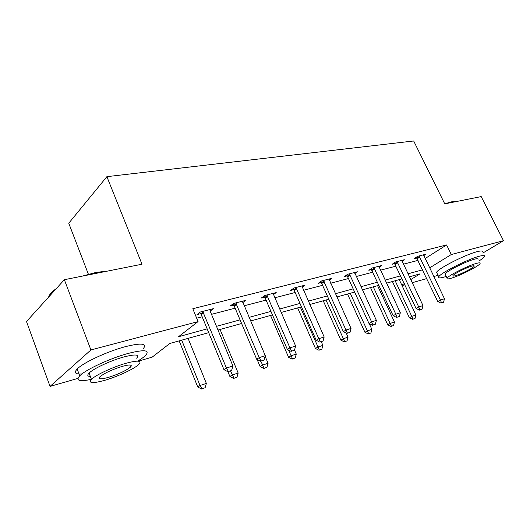 <?xml version="1.0" encoding="UTF-8"?>
<svg xmlns="http://www.w3.org/2000/svg" width="530" height="530" viewBox="0 0 530 530"><rect width="100%" height="100%" fill="white"/><g stroke="black" fill="none" stroke-linecap="round" stroke-linejoin="round"><path stroke-width="0.79" d="M88.404 274.262L68.754 223.229L106.888 176.662L413.678 140.973L444.75 203.858L481.2 196.59L503.5 240.7L482.803 253.062M438.018 275.335L433.792 276.547M426.769 278.555L412.168 282.735M404.913 284.815L402.071 285.63M208.714 332.641L169.825 343.46L152.11 357.18L138.224 361.155M77.897 378.42L50.045 386.397L90.908 349.959L198.068 321.584L178.504 336.735L207.164 328.878M90.908 349.959L64.362 279.701L26.5 321.538L50.045 386.397M425.126 258.527L446.604 244.953L192.801 308.732L198.068 321.584M196.683 318.205L202.175 316.774M211.496 314.336L235.128 308.162M244.091 305.823L266.06 300.079M274.699 297.827L295.157 292.481M303.485 290.301L322.578 285.319M330.621 283.212L348.455 278.555M356.226 276.521L372.921 272.162M380.447 270.201L396.089 266.113M403.376 264.205L418.057 260.369M423.761 255.606L425.981 254.188L417.779 256.288L414.235 258.567L416.752 257.918M402.005 261.244L404.317 259.74L395.678 261.952L392.134 264.271L394.757 263.589M379.069 267.186L381.481 265.59L372.358 267.928L368.834 270.28L371.57 269.571M354.848 273.467L357.366 271.771L347.726 274.242L344.222 276.627L347.077 275.885M329.236 280.118L331.866 278.303L321.664 280.92L318.185 283.338L321.173 282.57M302.107 287.167L304.863 285.226L294.044 287.995L290.606 290.453L293.733 289.645M273.328 294.66L276.209 292.567L264.722 295.508L261.33 297.999L264.616 297.158M242.74 302.63L245.761 300.371L233.531 303.505L230.206 306.029L233.65 305.141M209.86 309.566L210.172 311.143L213.332 308.679L200.294 312.018L197.041 314.581L200.678 313.641M64.362 279.701L142.007 264.218L106.888 176.662M446.604 244.953L451.288 254.526L503.5 240.7M429.631 267.882L451.288 254.526M216.465 326.328L240.064 319.855M249.014 317.404L270.943 311.388M279.562 309.03L299.98 303.432M308.294 301.153L327.341 295.925M335.364 293.726L353.159 288.85M360.917 286.723L377.565 282.159M385.072 280.098L400.673 275.825M407.941 273.831L422.582 269.816M410.69 279.628L420.051 273.844L409.359 276.819M402.098 278.84L386.509 283.172M379.01 285.259L362.368 289.89M354.623 292.043L336.835 296.992M328.819 299.225L309.785 304.518M301.477 306.83L281.072 312.508M272.46 314.906L250.544 321.001M241.594 323.492L218.015 330.051M401.826 285.113L404.33 283.563M425.226 258.501L429.731 267.855M441.569 302.902L443.583 302.252L441.569 302.902L440.43 300.033L437.773 301.543L416.262 257.269M423.556 254.811L444.471 298.748L440.43 300.033L419.064 255.964M443.583 302.252L444.471 298.748M437.773 301.543L441.126 303.153M392.419 281.529L409.399 317.748L411.87 316.337L415.911 315.019L399.242 279.628M412.605 319.312L415.036 318.411L412.605 319.312L409.399 317.748M395.161 280.767L413.022 319.08M415.911 315.019L415.036 318.411M444.716 203.792L451.659 201.811L456.191 201.579M455.714 201.672L447.724 203.262M478.868 261.065C482.088 259.004 483.963 257.467 484.493 256.46C485.01 255.248 483.261 255.182 479.252 256.262C467.387 259.322 439.807 273.407 438.747 276.852C438.131 278.197 440.059 278.237 444.531 276.965L446.253 276.435M482.274 251.995C482.77 250.756 481.008 250.657 476.987 251.71C465.101 254.691 437.594 268.823 436.581 272.367L437.084 273.407M445.452 274.792L445.107 274.076C445.889 271.585 465.638 261.502 474.211 259.263C477.146 258.468 478.424 258.514 478.04 259.395M451.196 278.237C459.888 275.812 479.193 266.007 480.081 263.516C480.478 262.648 479.206 262.628 476.278 263.443C467.725 265.729 447.923 275.785 447.115 278.21C446.671 279.144 448.029 279.151 451.196 278.237M471.707 266.139C466.175 267.63 453.481 274.076 452.945 275.646C452.666 276.243 453.534 276.249 455.548 275.673C461.133 274.123 473.628 267.776 474.191 266.179C474.449 265.616 473.621 265.603 471.707 266.139M82.435 276.097L96.195 272.38L107.398 271.115M104.662 271.665L96.844 272.804L87.914 275.004M137.767 361.036C141.49 358.817 144.173 356.862 145.803 355.166C150.01 349.966 144.107 349.396 128.094 353.45C110.28 358.24 85.635 369.662 79.712 375.836C75.459 380.679 79.367 381.845 91.432 379.341C88.139 383.349 92.651 383.654 104.973 380.255C118.057 376.466 134.951 368.516 139.006 364.216C142.106 360.493 137.833 360.161 126.186 363.229C113.321 366.8 95.691 374.982 91.438 379.334L89.093 373.087C93.313 368.655 110.903 360.479 123.781 356.981C135.435 354 139.728 354.404 136.667 358.207M143.266 348.7C147.419 343.387 141.483 342.698 125.458 346.633C107.63 351.304 83.038 362.719 77.175 369.012C73.716 372.762 75.306 374.399 81.951 373.935M122.278 366.363C112.042 369.582 104.609 373.041 99.971 376.737C97.871 379.288 100.746 379.487 108.61 377.333C118.839 374.061 126.173 370.616 130.618 366.992C132.646 364.56 129.863 364.349 122.278 366.363M54.842 290.221L49.654 295.064L48.362 297.383M48.767 296.933C49.244 294.607 51.768 291.818 56.339 288.558M90.372 376.505C87.443 376.36 87.019 375.227 89.093 373.087M419.939 309.865L422.065 309.175L419.939 309.865L418.726 306.93L416.076 308.46L394.234 262.893M401.8 260.389L422.993 305.572L418.726 306.93L397.063 261.601M422.065 309.175L422.993 305.572M416.076 308.46L419.495 310.116M397.116 317.212L399.362 316.483L397.116 317.212L395.824 314.204L393.18 315.754L371.013 268.829M378.851 266.265L400.329 312.773L395.824 314.204L373.855 267.544M399.362 316.483L400.329 312.773M393.18 315.754L396.672 317.463M370.543 287.618L387.741 324.837L390.206 323.406L394.459 322.021L377.579 285.657M391.014 326.447L393.551 325.506L391.014 326.447L387.741 324.837M373.286 286.856L391.425 326.208M394.459 322.021L393.551 325.506M347.521 294.024L364.932 332.297L367.389 330.859L371.868 329.395L369.211 323.578M368.27 333.96L370.921 332.979L368.27 333.96L364.932 332.297M350.257 293.262L368.681 333.721M371.868 329.395L370.921 332.979M372.994 324.969L375.373 324.208L372.994 324.969L371.616 321.895L368.979 323.466L347.634 276.759L346.481 275.09M354.623 272.473L376.38 320.385L371.616 321.895L349.343 273.825M375.373 324.208L376.38 320.385M368.979 323.466L372.55 325.235M347.461 333.191L349.979 332.376L347.461 333.191L345.991 330.044L343.367 331.628L321.743 283.464L320.531 281.708M329.004 279.038L351.032 328.441L345.991 330.044L323.413 280.469M349.979 332.376L351.032 328.441M343.367 331.628L347.024 333.45M320.385 341.903L323.061 341.042L320.385 341.903L318.815 338.677L316.211 340.28L294.316 290.566L293.037 288.717M301.868 285.995L324.168 336.981L318.815 338.677L295.939 287.512M323.061 341.042L324.168 336.981M316.211 340.28L319.954 342.168M323.254 300.775L340.876 340.167L343.314 338.716L348.044 337.173L346.189 333.032M344.288 341.883L347.057 340.863L344.288 341.883L340.876 340.167M325.976 300.013L344.692 341.638M348.044 337.173L347.057 340.863M297.641 307.897L315.463 348.482L317.887 347.017L322.889 345.388L321.279 341.737M318.954 350.25L321.856 349.184L318.954 350.25L315.463 348.482M300.338 307.148L319.358 350.005M322.889 345.388L321.856 349.184M270.558 315.436L288.585 357.273L290.983 355.802L296.277 354.073L294.528 350.038M292.156 359.101L295.197 357.982L292.156 359.101L288.585 357.273M288.499 350.045L292.553 358.856M296.277 354.073L295.197 357.982M291.632 351.158L294.475 350.244L291.632 351.158L289.943 347.852L287.373 349.469L265.212 298.105L263.854 296.144M273.069 293.368L295.634 346.044L289.943 347.852L266.776 294.985M294.475 350.244L295.634 346.044M287.373 349.469L291.202 351.423M257.103 359.459L260.111 366.594L262.476 365.11L268.087 363.275L265.113 356.273M263.755 368.483L266.954 367.31L263.755 368.483L260.111 366.594M260.82 361.202L264.152 368.237M268.087 363.275L266.954 367.31M261.025 361.003L264.053 360.029L261.025 361.003L259.216 357.617L256.686 359.247L234.267 306.121L232.829 304.034M242.462 301.212L265.278 355.69L259.216 357.617L235.764 302.928M264.053 360.029L265.278 355.69M256.686 359.247L260.608 361.275M227.933 371.749L229.887 376.479L232.206 374.988L238.169 373.041L220.076 329.481M233.617 378.44L236.983 377.208L233.617 378.44L229.887 376.479M230.537 370.954L234.002 378.195M238.169 373.041L236.983 377.208M228.397 371.503L231.63 370.463L228.397 371.503L226.442 368.032L223.965 369.668L201.307 314.661L199.77 312.428M210.172 311.143L232.915 365.978L226.442 368.032L202.718 311.395M231.63 370.463L232.915 365.978M223.965 369.668L227.98 371.775M179.166 340.863L197.75 386.993L200.015 385.495L206.362 383.428L188.09 338.378M201.566 389.027L205.117 387.728L201.566 389.027L197.75 386.993M181.71 340.154L200.015 385.495L201.943 388.775M206.362 383.428L205.117 387.728M419.482 256.513L416.925 258.156M419.826 257.083L417.269 258.719M397.493 262.171L394.936 263.834M397.844 262.754L395.287 264.41M374.293 268.134L371.755 269.816M374.657 268.73L372.113 270.419M349.793 274.427L347.269 276.143M350.164 275.043L347.634 276.759M323.876 281.092L321.372 282.828M324.254 281.728L321.743 283.464M296.416 288.148L293.931 289.917M296.8 288.804L294.316 290.566M267.266 295.641L264.821 297.429M267.657 296.316L265.212 298.105M236.267 303.61L233.869 305.426M236.672 304.306L234.267 306.121M203.242 312.097L200.897 313.939M203.652 312.819L201.307 314.661M473.986 265.762L474.191 266.179M445.107 274.076L447.115 278.21M438.747 276.852L436.581 272.367M49.893 295.687L49.654 295.064M129.843 364.978L130.618 366.992M79.712 375.836L77.175 369.012"/></g></svg>
